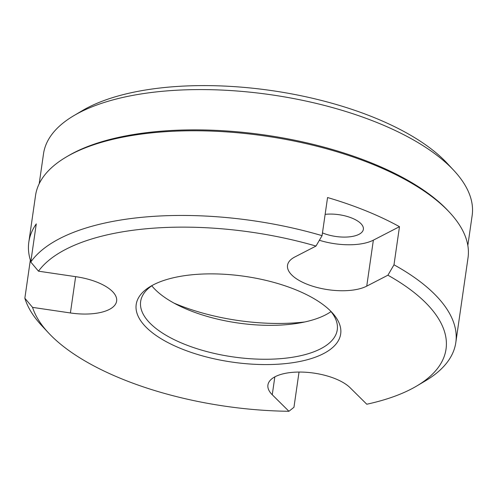 <?xml version="1.0" encoding="UTF-8"?>
<svg xmlns="http://www.w3.org/2000/svg" width="497" height="497" viewBox="0 0 497 497"><rect width="100%" height="100%" fill="white"/><g stroke="black" fill="none" stroke-linecap="round" stroke-linejoin="round"><path stroke-width="0.75" d="M331.021 311.613A99.325 41.673 8.2 0 1 298.001 323.249A99.325 41.673 8.2 0 1 188.879 310.109A99.325 41.673 8.2 0 1 180.169 306.27A99.325 41.673 8.2 0 1 151.784 285.781M152.66 285.191A99.325 41.673 -171.8 0 0 140.651 301.486A99.325 41.673 -171.8 0 0 183.996 344.023A99.325 41.673 -171.8 0 0 282.607 358.486A99.325 41.673 -171.8 0 0 337.264 329.815A99.325 41.673 -171.8 0 0 330.343 310.793M304.798 321.963A123.163 51.669 8.2 0 1 177.472 304.555A123.163 51.669 8.2 0 1 174.012 303.114M39.201 183.722L43.519 153.766A216.53 90.839 8.2 0 1 73.773 115.708A216.53 90.839 8.2 0 1 377.658 122.802A216.53 90.839 8.2 0 1 453.873 170.477A216.53 90.839 8.2 0 1 472.15 215.53L467.832 245.487M73.773 115.708L82.254 110.682A207.864 87.211 8.2 0 1 373.986 117.497A207.864 87.211 8.2 0 1 447.157 163.264L453.873 170.477M299.032 372.054L293.957 407.279L288.937 411.28A209.734 87.994 8.2 0 1 122.38 379.124A209.734 87.994 8.2 0 1 48.551 332.947A209.734 87.994 8.2 0 1 32.547 307.376L24.85 298.219L30.342 260.093A218.475 91.659 8.2 0 1 28.826 242.082L35.535 195.532A218.475 91.659 8.2 0 1 66.058 157.127L67.965 155.996A216.53 90.839 8.2 0 1 371.849 163.097A216.53 90.839 8.2 0 1 448.07 210.771L449.58 212.393A218.475 91.659 8.2 0 1 468.019 257.85L455.817 342.532A218.475 91.659 8.2 0 1 425.295 380.932L416.734 386.001A209.734 87.994 8.2 0 1 366.78 404.229L350.099 387.716A43.705 18.333 8.2 0 0 302.679 372.104A43.705 18.333 8.2 0 0 267.92 385.007A43.705 18.333 8.2 0 0 272.257 394.761L274.835 376.869M66.058 157.127A218.475 91.659 8.2 0 1 372.675 164.29A218.475 91.659 8.2 0 1 449.58 212.393M181.281 348.726A103.295 43.338 8.2 0 1 150.634 286.328A103.295 43.338 8.2 0 1 295.603 289.72A103.295 43.338 8.2 0 1 331.965 312.464A103.295 43.338 8.2 0 1 304.381 360.468A103.295 43.338 8.2 0 1 181.281 348.726M322.466 232.9A26.223 11.002 -171.8 0 0 358.983 234.329A26.223 11.002 -171.8 0 0 363.363 229.322A26.223 11.002 -171.8 0 0 351.435 217.903A26.223 11.002 -171.8 0 0 325.137 214.35M48.551 332.947L41.773 325.665A218.475 91.659 8.2 0 1 24.85 298.219M28.826 242.082A218.475 91.659 8.2 0 1 36.275 223.898L30.777 262.025A218.475 91.659 8.2 0 1 322.068 235.659L327.56 197.533A218.475 91.659 8.2 0 1 365.966 210.846A218.475 91.659 8.2 0 1 399.482 226.682L393.991 264.802A218.475 91.659 8.2 0 1 455.817 342.532M30.777 262.025L38.48 271.182L76.333 276.767A43.705 18.333 8.2 0 1 116.627 301.095A43.705 18.333 8.2 0 1 70.406 312.961L32.547 307.376M30.342 260.093L31.044 260.198M38.48 271.182A209.734 87.994 8.2 0 1 315.999 246.058L322.068 235.659M288.937 411.28L272.257 394.761M393.991 264.802L387.915 275.208A209.734 87.994 8.2 0 1 416.734 386.001M387.915 275.208L366.743 286.135A43.705 18.333 8.2 0 1 316.893 287.434A43.705 18.333 8.2 0 1 287.527 265.33A43.705 18.333 8.2 0 1 294.82 256.986L315.999 246.058M366.743 286.135L373.365 240.157A43.705 18.333 8.2 0 1 319.378 240.268M373.365 240.157L399.482 226.682M70.406 312.961L75.637 276.661"/></g></svg>
